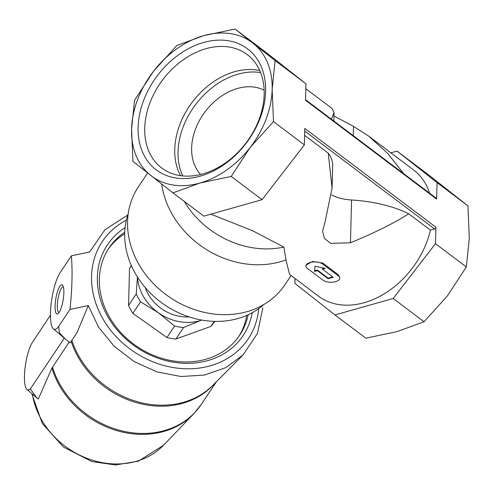 <?xml version="1.0" encoding="UTF-8"?>
<svg xmlns="http://www.w3.org/2000/svg" width="494" height="494" viewBox="0 0 494 494"><rect width="100%" height="100%" fill="white"/><g stroke="black" fill="none" stroke-linecap="round" stroke-linejoin="round"><path stroke-width="0.74" d="M264.154 90.211A53.185 39.15 -53 0 0 237.595 88.432A53.185 39.15 -53 0 0 196.593 126.39A53.185 39.15 -53 0 0 200.65 174.481M200.113 176.179A75.804 55.803 127 0 1 147.533 91.513A75.804 55.803 127 0 1 257.954 60.311A75.804 55.803 127 0 1 200.113 176.179M252.934 43.176A83.579 61.522 -53 0 0 203.794 35.636A83.579 61.522 -53 0 0 153.529 71.266A83.579 61.522 -53 0 0 131.577 129.193A83.579 61.522 -53 0 0 150.8 175.494A83.579 61.522 -53 0 0 199.934 183.033A83.579 61.522 -53 0 0 250.205 147.403A83.579 61.522 -53 0 0 272.157 89.476A83.579 61.522 -53 0 0 252.934 43.176L235.058 29.029L203.794 35.636L176.833 45.479L153.529 71.266L134.529 100.288L131.577 129.193L132.929 161.34L172.974 192.882L199.934 183.033L231.198 176.426L250.205 147.403L273.503 121.617L272.157 89.476L275.102 60.564L252.934 43.176M332.073 188.023L332.66 165.712A75.977 35.79 -178.5 0 0 328.22 153.115L332.073 188.023L325.213 221.25L322.551 231.309L324.515 238.516L330.647 243.344L350.456 242.782C374.829 232.742 394.255 223.078 408.736 213.791A91.174 42.947 -178.5 0 0 351.574 199.996A30.393 14.314 -178.5 0 1 331.672 194.957M333.963 115.973L353.5 126.39L368.697 136.116L387.691 153.43L403.623 173.622M328.22 153.115L304.625 135.337M305.848 88.747L332.079 108.519L334.049 112.589L331.394 119.19M429.626 193.216A79.021 58.169 -53 0 0 413.546 169.911L368.95 136.301M161.631 184.003A88.136 74.52 33.8 0 0 285.946 259.918L289.564 274.368L318.432 296.122A79.021 58.169 -53 0 0 383.183 294.455A79.021 58.169 -53 0 0 430.398 230.111L408.736 213.791M285.946 259.918L283.877 247.074L252.341 230.63L210.858 214.161M338.304 275.806L338.328 274.806L339.773 277.356L339.755 278.215A9.12 4.298 -178.5 0 0 338.304 275.806L322.699 264.049A9.12 4.298 -178.5 0 0 312.517 262.03A9.12 4.298 -178.5 0 0 305.916 265.976A9.12 4.298 -178.5 0 0 307.361 268.378L322.971 280.141A9.12 4.298 -178.5 0 0 333.154 282.154A9.12 4.298 -178.5 0 0 339.755 278.215M305.916 265.976L305.94 265.117L312.523 261.462L322.724 263.043L338.328 274.806M131.373 265.636L130.867 266.396A50.147 42.398 33.8 0 0 129.514 268.582L128.551 305.422A50.147 42.398 33.8 0 0 132.855 313.35L166.916 337.538A50.147 42.398 33.8 0 0 175.889 339.038L210.919 326.38A50.147 42.398 33.8 0 0 214.242 322.131L214.754 321.372M210.919 326.38L214.273 321.359M175.889 339.038L183.589 327.522L200.021 320.711M166.916 337.538L174.61 326.028A50.147 42.398 33.8 0 0 183.589 327.522M132.855 313.35L140.549 301.84L158.364 312.764A45.59 38.544 33.8 0 0 201.762 320.069M128.551 305.422L136.251 293.911A50.147 42.398 33.8 0 0 140.549 301.84M137.542 277.134A45.59 38.544 33.8 0 0 158.364 312.764L174.61 326.028M137.425 276.949L136.251 293.911M125.062 227.703A81.603 68.993 33.8 0 0 97.361 277.214A81.603 68.993 33.8 0 0 168.17 361.145A81.603 68.993 33.8 0 0 252.218 312.708M258.72 308.633A87.691 74.143 -146.2 0 1 134.053 351.851A87.691 74.143 -146.2 0 1 126.347 220.133M124.729 232.236A78.565 66.424 33.8 0 0 109.05 247.902A78.565 66.424 33.8 0 0 99.356 279.048A78.565 66.424 33.8 0 0 154.394 355.736A78.565 66.424 33.8 0 0 239.67 335.228A78.565 66.424 33.8 0 0 248.155 314.752M238.75 336.562A78.565 66.424 33.8 0 0 246.734 315.388M124.679 233.792A78.565 66.424 33.8 0 0 108.167 249.266M129.514 268.582L131.416 265.735M145.273 287.576A39.508 33.407 33.8 0 0 189.159 316.913M262.864 307.756L257.423 333.506L243.073 354.927L225.604 367.715L204.399 375.076L180.971 376.508L156.962 371.896L134.146 361.571L114.182 346.263L98.534 327.133L88.284 305.539L69.969 309.442C72.155 289.021 72.624 271.157 71.371 255.843L89.692 251.94L104.808 229.895L127.761 215.032M50.431 315.147L31.394 343.96A25.83 6.496 -80.5 0 0 24.836 370.068A25.83 6.496 -80.5 0 0 26.972 389.433A25.83 6.496 -80.5 0 0 30.22 388.821L36.908 397.942L38.273 399.072L51.913 368.086A84.993 71.858 33.8 0 0 114.522 429.904A84.993 71.858 33.8 0 0 193.747 413.793L201.225 404.493L216.526 381.603M64.306 338.168L30.19 389.204M51.913 368.086L69.166 342.101M71.371 255.843L60.089 272.719A30.393 7.645 -80.5 0 0 51.154 303.625A30.393 7.645 -80.5 0 0 53.401 328.831A30.393 7.645 -80.5 0 0 58.687 326.318L59.379 332.802L65.097 338.847L70.197 342.867L76.959 332.758L88.284 305.539M69.969 309.442L58.687 326.318M55.093 305.947A14.783 3.717 -80.5 0 0 58.082 313.622A14.783 3.717 -80.5 0 0 63.146 299.994A14.783 3.717 -80.5 0 0 62.781 285.458A14.783 3.717 -80.5 0 0 58.082 289.929A14.783 3.717 -80.5 0 0 55.093 305.947M63.355 286.835A13.017 3.273 -80.5 0 0 63.306 286.823A13.017 3.273 -80.5 0 0 57.298 305.44A13.017 3.273 -80.5 0 0 59.021 312.504A13.017 3.273 -80.5 0 0 59.076 312.511M184.231 201.361A85.474 72.272 33.8 0 0 283.877 247.074M147.62 172.98L138.431 186.732A88.136 74.52 33.8 0 0 127.557 221.67A88.136 74.52 33.8 0 0 189.301 307.7A88.136 74.52 33.8 0 0 284.97 284.698L291.102 275.522M128.23 213.643A83.579 70.667 33.8 0 0 124.692 233.193A83.579 70.667 33.8 0 0 175.123 311.078A83.579 70.667 33.8 0 0 263.994 304.409M231.198 176.426L262.073 199.693L203.843 216.144L172.974 192.882M262.073 199.693L304.378 144.884L273.503 121.617M305.558 99.72L436.282 198.23A1.519 1.118 -53 0 1 436.647 199.088L437.079 182.626L467.948 205.893L469.3 238.04L466.355 266.945L435.48 243.684L435.912 227.228L304.81 128.428L304.378 144.884M436.647 199.088L305.545 100.288L305.977 83.832L275.102 60.564M305.977 83.832L265.933 52.296L235.058 29.029M295.035 278.486L294.906 283.402L334.944 314.944L365.819 338.205L397.083 331.598L424.05 321.755L447.348 295.968L466.355 266.945M334.944 314.944L393.175 298.487L424.05 321.755M393.175 298.487L435.48 243.684M467.948 205.893L427.909 174.357L397.034 151.09L390.884 152.831M437.079 182.626L397.034 151.09M430.398 230.111L434.596 228.926A1.519 1.118 -53 0 0 435.912 227.228M328.084 278.696L333.191 277.251L322.514 269.205L325.33 268.409L315.03 266.21L314.592 271.447L317.401 270.65L328.084 278.696L328.096 278.11A79.021 58.169 -53 0 0 332.647 276.844M322.514 269.205L322.533 268.619A79.021 58.169 -53 0 0 323.996 268.125M317.401 270.65L317.42 270.064A79.021 58.169 -53 0 1 314.653 270.675M328.096 278.11L317.42 270.064M202.818 173.907A71.019 52.278 127 0 1 163.156 169.034A71.019 52.278 127 0 1 162.705 79.824A71.019 52.278 127 0 1 248.587 55.668A71.019 52.278 127 0 1 258.782 120.246A71.019 52.278 127 0 1 202.818 173.907M180.576 175.673A69.364 51.061 127 0 1 192.308 102.128A69.364 51.061 127 0 1 259.764 70.58M182.731 175.926A69.364 51.061 127 0 1 195.593 104.605A69.364 51.061 127 0 1 260.61 72.587M350.456 242.782L351.574 199.996M353.259 135.665L353.5 126.39M32.376 394.058A77.274 65.338 33.8 0 0 86.469 458.117A77.274 65.338 33.8 0 0 163.526 445.261L138.413 461.143L115.522 464.971L91.822 461.55L63.498 447.058L42.323 423.574L31.752 393.527M52.481 367.061A85.098 71.951 33.8 0 0 121.147 430.694A85.098 71.951 33.8 0 0 201.225 404.493M71.198 341.373A85.098 71.951 33.8 0 0 135.819 402.468A85.098 71.951 33.8 0 0 214.668 383.468M71.852 340.385A85.227 72.062 33.8 0 0 134.387 400.807A85.227 72.062 33.8 0 0 212.791 385.357L243.073 354.933M322.699 264.049L322.724 263.043M434.596 228.926L304.736 131.064M163.526 445.261L193.747 413.793M26.972 389.433L36.537 397.621M53.401 328.831L65.097 338.847M333.827 121.024L334.049 112.589"/></g></svg>
